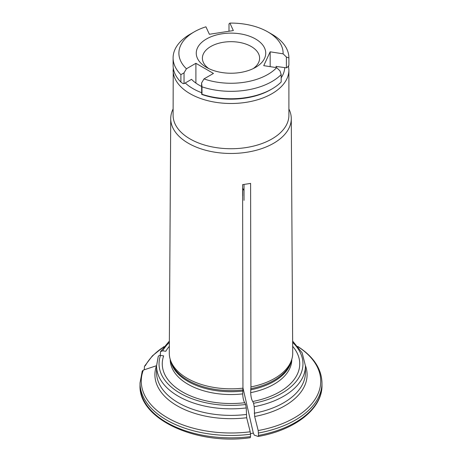 <?xml version="1.0" encoding="UTF-8"?>
<svg xmlns="http://www.w3.org/2000/svg" width="462" height="462" viewBox="0 0 462 462"><rect width="100%" height="100%" fill="white"/><g stroke="black" fill="none" stroke-linecap="round" stroke-linejoin="round"><path stroke-width="0.69" d="M288.9 65.292A57.9 33.426 180 0 1 288.9 65.333A57.9 33.426 180 0 1 288.9 65.373A306.624 198.712 -53 0 1 287.231 67.464L286.388 67.839L276.143 66.43M286.388 67.839L286.388 57.034A297.892 193.058 -53 0 1 288.9 57.946A57.9 33.426 0 0 0 288.9 57.906A57.9 33.426 0 0 0 271.939 34.269L267.845 31.907A52.108 30.082 0 0 0 229.885 23.1L233.35 30.567L209.384 34.275L205.919 26.808A52.108 30.082 0 0 0 194.155 31.907A52.108 30.082 0 0 0 186.44 68.774L195.905 63.306L213.456 73.441L203.985 78.904A2727.33 1574.635 120 0 0 201.576 82.998A297.892 31.601 85.7 0 1 201.992 86.833A57.9 33.426 0 0 0 281.179 74.584A297.892 93.22 -103.5 0 0 279.966 70.871A2727.325 2150.985 -155.1 0 0 276.674 67.66L263.738 65.656L270.166 51.819L283.096 53.823A2727.325 2150.985 24.9 0 1 286.388 57.034M270.166 66.655L270.166 51.819M281.179 74.584L281.179 82.011A57.9 33.426 180 0 1 271.939 88.97A57.9 33.426 180 0 1 201.992 94.265A306.624 32.525 85.7 0 1 201.715 94.41L201.576 82.998M201.576 86.458A45.149 26.068 0 0 1 191.534 79.343L184.032 83.674L184.032 72.869A2727.336 1574.635 -60 0 1 186.44 68.774M195.905 83.085L195.905 63.306M229.002 31.237L229.002 23.909A2727.325 576.357 81.2 0 1 229.885 23.1M194.155 31.907L190.061 34.269A57.9 33.426 0 0 0 173.1 57.906A57.9 33.426 0 0 0 180.896 74.653L180.896 82.086A306.624 248.233 12.8 0 0 182.981 83.593L184.032 83.674M201.992 94.265L201.992 86.833M180.896 74.653A297.892 241.17 12.8 0 1 184.032 72.869M288.9 65.373L288.9 57.946M253.188 68.613A28.604 16.517 0 0 0 259.604 58.183A28.604 16.517 0 0 0 231 41.672A28.604 16.517 0 0 0 202.396 58.183A28.604 16.517 0 0 0 208.812 68.613M206.433 67.36A34.737 20.057 0 0 0 255.567 67.36A34.737 20.057 0 0 0 255.567 38.999A34.737 20.057 0 0 0 206.433 38.999A34.737 20.057 0 0 0 206.433 67.36L206.433 67.36M271.939 88.97L270.772 89.645A56.243 32.473 180 0 1 201.715 94.41M180.896 82.086A57.9 33.426 180 0 1 173.1 65.333L173.1 57.906M283.096 53.823A52.108 30.082 0 0 0 267.845 31.907M203.985 78.904A52.108 30.082 0 0 0 276.674 67.66M276.12 67.573A45.149 26.068 0 0 0 276.149 66.684A45.149 26.068 0 0 0 276.143 66.251M244.028 184.425L244.028 200.346M169.329 346.321A68.734 39.68 0 0 0 165.8 351.282L162.676 350.797L160.499 351.674L160.279 355.382M244.028 190.939A13.132 7.583 0 0 0 242.735 188.479L242.735 195.807M292.671 346.321A68.734 39.68 0 0 1 252.754 401.484C251.576 399.751 250.895 396.812 250.693 392.654L250.93 386.919A61.712 35.632 0 0 0 291.597 359.95A61.712 35.632 0 0 0 292.712 353.078L291.274 118.543A60.274 34.8 0 0 0 288.9 108.992M173.1 108.992A60.274 34.8 0 0 0 170.726 118.543L169.288 353.078A61.712 35.632 0 0 0 170.403 359.95A61.712 35.632 0 0 0 242.943 388.155L242.706 393.89C242.902 398.048 243.59 400.987 244.762 402.72L245.599 404.521L246.24 407.934L246.673 417.74A86811.273 18345.471 81.2 0 1 250.208 431.791L250.531 434.24A90.985 52.529 180 0 1 140.015 382.934L140.015 385.325A90.985 52.529 0 0 0 250.531 436.63L250.531 434.24M242.943 387.768L253.338 433.137L254.267 435.135A84054.917 17762.982 -98.8 0 0 258.194 436.457L258.258 436.457C295.12 430.024 322.441 408.708 321.985 385.325A90.985 52.529 0 0 1 258.518 435.395L258.194 430.555A89.744 51.813 0 0 0 298.25 346.875M258.194 436.457L258.518 435.395M305.44 365.633A76.097 43.936 180 0 1 254.66 416.505A86811.273 18345.471 81.2 0 1 258.194 430.555M254.66 416.505L254.233 406.699A74.44 42.978 0 0 0 305.44 365.864L305.44 372.407A74.44 42.978 0 0 1 254.233 413.242M252.754 401.484L253.586 403.286L254.233 406.699M250.93 386.919L250.612 183.408L242.619 184.644L242.943 388.155M250.502 433.575L253.338 433.137M246.673 417.74A76.097 43.936 180 0 1 156.537 365.702A86811.273 68466.223 -155.1 0 0 143.335 370.091L142.244 371.09L140.015 382.934M244.762 402.72A68.734 39.68 0 0 1 163.658 355.89L160.539 355.411C159.101 355.33 158.304 355.879 158.137 357.062M173.238 67.619L173.1 115.304A57.9 33.426 0 0 0 190.061 138.941A57.9 33.426 0 0 0 253.159 146.188A57.9 33.426 0 0 0 288.9 115.304L288.9 70.062L288.502 65.875M170.726 118.543A60.274 34.8 0 0 0 188.38 143.278A60.274 34.8 0 0 0 254.164 150.797A60.274 34.8 0 0 0 291.274 118.543M163.75 346.875A89.744 51.813 0 0 0 145.478 365.477L144.473 366.279L144.277 369.438M250.531 436.63L250.265 437.699C196.333 445.547 138.409 419.017 140.015 385.325M281.179 77.83A53.765 31.041 0 0 0 284.742 67.585M185.239 82.975A53.765 31.041 0 0 0 192.983 88.635A53.765 31.041 0 0 0 201.576 92.666M169.352 342.406A71.962 41.545 0 0 0 162.676 350.797M250.745 388.715A60.99 35.21 0 0 0 290.887 362.075L291.597 359.95M250.693 389.83A60.793 35.1 0 0 0 291.435 360.429M250.693 392.654A60.793 35.1 0 0 0 291.793 359.448L291.793 359.326M170.403 359.95L171.113 362.075A60.99 35.21 0 0 0 242.752 389.951M170.565 360.429A60.793 35.1 0 0 0 242.706 391.066M170.207 359.326L170.207 359.448A60.793 35.1 0 0 0 242.706 393.89M173.1 70.062A57.9 33.426 0 0 0 190.061 93.699A57.9 33.426 0 0 0 253.159 100.947A57.9 33.426 0 0 0 288.9 70.062M160.539 355.411A71.962 41.545 0 0 0 245.599 404.521M158.223 356.525L156.56 365.864A74.44 42.978 0 0 0 246.24 407.934M253.586 403.286A71.962 41.545 0 0 0 292.648 342.406M297.713 346.408C313.513 356.589 321.598 368.768 321.985 382.934A90.985 52.529 180 0 1 258.518 433.004M156.56 365.864L156.56 372.407A74.44 42.978 0 0 0 246.24 414.478M143.335 370.091A89.744 51.813 0 0 0 250.208 431.791M288.9 57.906L288.9 65.333M292.637 341.066L302.136 352.806L305.44 365.864M169.363 341.066L160.487 351.651M163.964 346.61L152.448 355.786L144.473 366.274M321.985 382.934L321.985 385.325"/></g></svg>
